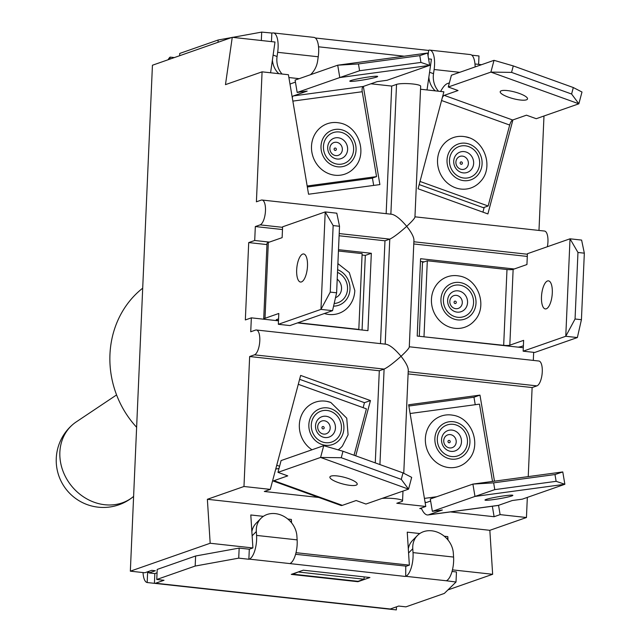 <?xml version="1.0" encoding="UTF-8"?>
<svg xmlns="http://www.w3.org/2000/svg" width="642" height="642" viewBox="0 0 642 642"><rect width="100%" height="100%" fill="white"/><g stroke="black" fill="none" stroke-linecap="round" stroke-linejoin="round"><path stroke-width="0.96" d="M376.565 77.072A14.124 1.051 -9.6 0 1 361.053 80.306A14.124 1.051 -9.6 0 1 349.794 81.157A14.124 1.051 -9.6 0 1 363.549 77.77A14.124 1.051 -9.6 0 1 377.648 76.462A14.124 1.051 -9.6 0 1 376.565 77.072M420.935 62.434L429.667 65.388L339.795 77.546L359.592 70.74L420.935 62.434L419.796 55.645L358.445 63.943L337.708 65.195L427.588 53.037L419.796 55.645M297.174 92.448L295.095 80.098L337.708 65.195L339.795 77.546L297.174 92.448L307.165 91.092L293.354 95.923A4.711 1.878 -97.7 0 0 292.303 97.769M307.341 186.999L371.742 178.283L376.541 176.606L362.24 91.726A4.711 1.878 82.3 0 1 363.26 86.461L377.071 81.638L387.054 80.282L429.667 65.388L427.588 53.037M359.592 70.74L358.445 63.943M290.04 84.351A17.262 6.877 82.3 0 1 291.275 83.572L295.432 82.12M307.165 185.995L376.541 176.606M331.713 122.686A26.683 24.396 -109.3 0 1 338.92 122.863C358.397 125.439 368.179 153.422 354.553 167.57A26.683 24.396 -109.3 0 1 340.549 175.162A26.683 24.396 -109.3 0 1 311.876 152.21A26.683 24.396 -109.3 0 1 331.713 122.686M302.687 254.08A14.124 5.24 96.3 0 1 303.618 253.959A14.124 5.24 96.3 0 1 307.293 268.573A14.124 5.24 96.3 0 1 300.536 282.039A14.124 5.24 96.3 0 1 296.748 268.661A14.124 5.24 96.3 0 1 302.687 254.08M339.522 226.281L336.801 213.192L325.213 211.916L333.15 225.575L330.245 292.11L320.96 309.396L325.213 211.916L282.6 226.819L282.127 237.652L268.324 242.475A17.262 2.801 -177.5 0 0 267.008 243.478L263.702 319.202A17.262 2.801 2.5 0 1 265.01 318.288L278.813 313.465L278.339 324.298L289.927 325.566L332.548 310.664L336.617 292.808L339.522 226.281L333.15 225.575M278.58 318.873L276.598 319.564A4.711 0.762 -177.5 0 0 276.245 319.836A4.711 0.762 -177.5 0 0 278.508 320.591M336.617 292.808L330.245 292.11M278.339 324.298L320.96 309.396L332.548 310.664M298.008 322.741L358.814 329.426L362.128 253.606L338.438 251.006M358.814 329.426L358.324 329.595M337.893 263.597L349.32 272.593L354.817 290.649C354.496 296.869 352.378 302.254 348.478 306.82A26.683 24.396 -109.3 0 1 324.37 313.521M330.991 476.115A14.124 3.411 14.9 0 1 346.744 478.009A14.124 3.411 14.9 0 1 357.209 484.269A14.124 3.411 14.9 0 1 342.684 483.94A14.124 3.411 14.9 0 1 329.908 477.006A14.124 3.411 14.9 0 1 330.991 476.115M342.98 451.254L323.72 445.676L320.583 457.449L341.255 457.73L401.29 479.365L408.553 489.14L320.583 457.449L277.97 472.351L287.744 475.866L273.941 480.697A17.262 5.617 109.8 0 1 272.601 480.81L340.814 505.398A17.262 5.617 -70.2 0 0 342.355 505.35L356.158 500.519L365.932 504.042L408.553 489.14L411.683 477.367L403.015 472.889L342.98 451.254L341.255 457.73M276.1 467.649A4.711 1.533 -70.2 0 0 276.654 468.941A4.711 1.533 -70.2 0 0 277.071 468.925L279.069 468.227M277.97 472.351L281.1 460.571L323.72 445.676M403.015 472.889L401.29 479.365M354.055 455.242L366.405 408.842L298.281 384.293M311.988 449.777A26.683 24.396 -109.3 0 1 300.496 417.95A26.683 24.396 -109.3 0 1 326.762 401.362A26.683 24.396 -109.3 0 1 330.63 402.406M326.762 401.362L330.774 402.438L346.744 418.175L348.084 434.794L342.395 446.07A26.683 24.396 -109.3 0 1 338.165 449.857M412.774 548.717L413.023 552.61A17.262 6.412 96.3 0 1 405.712 576.307L405.752 566.388L409.355 565.137L408.577 552.995L412.774 548.717A21.972 18.457 -135.5 0 1 417.38 535.548L412.605 540.404A21.972 18.457 44.5 0 0 408.304 548.709M417.38 535.548A21.972 18.457 -135.5 0 1 439.321 533.037A21.972 18.457 -135.5 0 1 453.332 553.171L453.581 557.063A17.262 6.412 -83.7 0 1 446.278 580.761L456.013 582.021L444.336 593.425L405.921 606.859L398.682 606.056L390.28 609.001A15.697 5.826 -83.7 0 1 389.237 609.13A15.697 5.826 -83.7 0 1 389.092 609.106L396.331 609.9L396.467 606.834M239.161 548.091L238.728 558.147L195.176 566.051L195.617 555.996L239.161 548.091L249.305 549.207L252.908 547.947L252.129 535.805L256.327 531.536A21.972 18.457 -135.5 0 1 260.933 518.359L256.158 523.222A21.972 18.457 44.5 0 0 251.857 531.528M260.933 518.359A21.972 18.457 -135.5 0 1 282.873 515.855A21.972 18.457 -135.5 0 1 296.893 535.99L297.134 539.874A17.262 6.412 -83.7 0 1 289.831 563.58L405.311 576.452M278.821 73.678L277.745 72.634A21.972 20.319 109.8 0 1 272.409 60.011M232.693 37.364L261.695 32.1L272.232 33.071A17.262 6.412 96.3 0 1 273.38 32.935A17.262 6.412 96.3 0 1 277.673 52.315L318.231 56.777L317.63 60.958A21.972 20.319 -70.2 0 1 310.543 74.697M282.039 74.031A21.972 20.319 -70.2 0 1 277.071 56.504L273.115 55.084L274.993 42.011L232.26 37.316L152.435 65.235L130.342 571.171L210.175 543.252L252.908 547.947M435.268 90.859L434.193 89.816A21.972 20.319 109.8 0 1 428.856 77.192M438.486 91.212A21.972 20.319 -70.2 0 1 433.519 73.686L429.562 72.265L431.44 59.192L428.575 58.879M318.231 56.777A17.262 6.412 -83.7 0 0 313.938 37.388L273.38 32.935M475.136 66.937A17.262 6.412 -83.7 0 0 470.385 54.57L429.827 50.116A17.262 6.412 96.3 0 1 434.12 69.505L433.519 73.686M249.947 548.982L249.305 549.207L248.863 559.262L238.728 558.147M256.327 531.536L256.575 535.42A17.262 6.412 96.3 0 1 249.265 559.126L248.863 559.262M303.281 570.192L369.912 577.511L357.907 581.708L291.275 574.389L303.281 570.192M357.931 581.307L357.907 581.708M277.673 52.315L277.071 56.504M261.695 32.1L261.326 40.51M218.047 42.284L218.144 40.005L231.521 37.573M271.831 33.215L271.462 41.626M428.045 55.742L428.679 50.261A17.262 6.412 96.3 0 1 429.827 50.116M295.593 554.295L406.394 566.164M315.334 37.99L428.278 50.397M149.064 572.536L149.048 572.945L154.842 573.587L154.417 583.329L147.179 582.535L147.62 572.375L149.064 572.536A3.138 1.164 -83.7 0 1 148.655 571.42M170.034 59.08L170.114 57.106L174.343 57.571M195.617 555.996L157.202 569.43L156.768 579.485L164.007 580.28L155.605 583.217A15.697 5.826 96.3 0 1 154.57 583.353A15.697 5.826 96.3 0 1 154.417 583.329M154.842 573.587L157.057 572.808M218.144 40.005L179.736 53.438L179.632 55.718M452.04 571.476L456.454 571.958L456.013 582.021M471.782 55.18L478.98 55.966L478.611 64.377M170.114 57.106A15.697 5.826 -83.7 0 0 168.092 59.754M143.046 572.56A15.697 5.826 -83.7 0 0 147.179 582.535M147.62 572.375A3.138 1.164 96.3 0 1 147.355 571.878M156.768 579.485L195.176 566.051M311.667 73.565L311.555 74.344M130.342 571.171L144.827 572.76L151.729 570.345L155.356 570.746L149.048 572.945M252.129 535.805L250.797 514.972L263.348 516.353M408.577 552.995L407.245 532.162L419.796 533.542M296.01 552.682L409.355 565.137M452.458 569.871L492.647 574.285L447.923 589.918M474.984 63.975L481.54 64.698M526.432 99.831A14.124 3.411 14.9 0 1 510.679 97.929A14.124 3.411 14.9 0 1 500.214 91.67A14.124 3.411 14.9 0 1 514.74 92.007A14.124 3.411 14.9 0 1 527.515 98.932A14.124 3.411 14.9 0 1 526.432 99.831M571.597 94.021L578.851 103.803L490.889 72.105L511.562 72.394L571.597 94.021L573.322 87.545L513.279 65.917L494.019 60.332L490.889 72.105L448.276 87.007L458.043 90.53L444.24 95.361A4.711 1.533 -70.2 0 0 442.322 97.64M419.194 184.567L483.338 207.679L488.137 206.002L509.684 125.054A4.711 1.533 109.8 0 1 512.661 120.006L526.464 115.183L536.239 118.706L578.851 103.803L581.989 92.031L573.322 87.545M511.562 72.394L513.279 65.917M494.019 60.332L451.406 75.234L448.276 87.007M440.613 91.445A17.262 5.617 109.8 0 1 447.378 83.58L449.368 82.89M420.02 181.453L488.137 206.002M464.944 136.706C484.421 139.282 494.212 167.265 480.577 181.413A26.683 24.396 -109.3 0 1 455.499 187.785A26.683 24.396 -109.3 0 1 437.964 156.247A26.683 24.396 -109.3 0 1 464.944 136.706A26.683 24.396 -109.3 0 1 468.812 137.749M486.074 499.444A14.124 1.051 -9.6 0 1 501.587 496.21A14.124 1.051 -9.6 0 1 512.846 495.359A14.124 1.051 -9.6 0 1 499.091 498.746A14.124 1.051 -9.6 0 1 484.983 500.054A14.124 1.051 -9.6 0 1 486.074 499.444M493.642 482.84L472.897 484.092L562.777 471.934L554.985 474.542L493.642 482.84L494.781 489.629L556.124 481.331L564.864 484.277L474.984 496.435L494.781 489.629M424.94 501.522A4.711 1.878 -97.7 0 0 426.32 502.501A4.711 1.878 -97.7 0 0 426.465 502.469L430.63 501.017M432.363 511.337L430.284 498.994L472.897 484.092L474.984 496.435L432.363 511.337L442.354 509.989L428.551 514.812A17.262 6.877 82.3 0 1 428.005 514.948A17.262 6.877 82.3 0 1 421.272 508.031M554.985 474.542L556.124 481.331M428.005 514.948L497.911 505.487A17.262 6.877 -97.7 0 0 498.457 505.358L512.26 500.527L522.243 499.179L564.864 484.277L562.777 471.934M492.518 481.436L479.494 404.131L410.118 413.512M454.416 467.504A26.683 24.396 -109.3 0 1 425.742 444.545A26.683 24.396 -109.3 0 1 445.58 415.029A26.683 24.396 -109.3 0 1 452.787 415.205C472.263 417.781 482.046 445.757 468.419 459.913A26.683 24.396 -109.3 0 1 454.416 467.504M546.278 308.818A14.124 5.24 96.3 0 1 545.347 308.93A14.124 5.24 96.3 0 1 541.679 294.317A14.124 5.24 96.3 0 1 548.428 280.851A14.124 5.24 96.3 0 1 552.216 294.229A14.124 5.24 96.3 0 1 546.278 308.818M575.055 319.002L565.771 336.28L570.024 238.808L577.961 252.467L575.055 319.002L581.427 319.7L584.332 253.173L581.612 240.084L570.024 238.808L527.411 253.71L526.938 264.544L513.135 269.367A4.711 0.762 2.5 0 1 506.987 269.52L427.315 260.772L422.508 262.45L419.29 336.288M423.511 336.753L503.673 345.332A4.711 0.762 -177.5 0 0 509.82 345.179L523.623 340.356L523.15 351.182L565.771 336.28L577.359 337.556L581.427 319.7M577.961 252.467L584.332 253.173M523.15 351.182L534.738 352.458L577.359 337.556M523.39 345.765L521.408 346.455A17.262 2.801 2.5 0 1 518.126 347.145M427.315 260.772L424.001 336.585M474.502 320.663A26.683 24.396 -109.3 0 1 446.784 325.911A26.683 24.396 -109.3 0 1 431.448 299.308A26.683 24.396 -109.3 0 1 458.869 275.956C478.346 278.532 488.129 306.507 474.502 320.663M298.883 571.725L292.864 574.165L358.051 581.323L364.054 579.228L298.867 572.062M364.158 576.877L364.054 579.228M338.503 249.682L371.325 253.293L365.322 255.388L362.064 330.004M371.325 253.293L367.946 330.654L297.519 322.918M408.85 406.033L473.973 397.221L475.232 404.701M492.342 506.241L494.107 516.722L450.387 511.915M421.585 508.753L419.772 508.552L425.774 506.458L408.641 404.773L479.975 395.119L473.973 397.221M498.545 505.326L500.11 514.619L494.107 516.722M479.975 395.119L494.468 481.171M512.902 119.926L487.888 213.93L418.07 188.772L443.879 91.806L420.534 89.238M484.18 207.382L482.92 212.141M372.432 178.043L373.676 185.418M288.892 77.538L299.18 78.669M363.348 86.429L379.887 184.583L308.553 194.229L288.418 74.729L262.08 71.84L225.47 84.64L232.26 37.316M299.613 379.31L364.455 402.678L363.131 407.662M318.777 497.462L264.311 491.483L270.314 489.381L300.649 375.426L370.458 400.576L364.455 402.678M370.458 400.576L355.748 455.852M523.302 347.715L417.204 336.063L420.582 258.702L514.226 268.99M370.907 83.789L391.724 86.076L396.531 84.399A12.559 2.038 2.5 0 1 410.607 83.781A12.559 2.038 2.5 0 1 420.662 86.221L414.949 217.092C414.628 218.465 411.875 221.546 406.707 226.337C411.41 232.308 413.817 236.866 413.946 240.028L409.275 347.057C408.954 348.429 406.201 351.511 401.033 356.302C405.736 362.273 408.143 366.831 408.272 369.993L403.762 473.274M382.038 498.409A12.559 2.038 -177.5 0 1 395.408 498.714A12.559 2.038 -177.5 0 1 402.558 500.872A12.559 2.038 -177.5 0 1 401.603 501.595L396.804 503.272L425.774 506.458M210.175 543.252L207.366 499.291L243.976 486.492L270.314 489.381M207.366 499.291L489.838 530.316L492.647 574.285M500.11 514.619L526.448 517.516L489.838 530.316M291.227 522.419L291.356 519.434L291.572 522.837M287.809 519.041L291.356 519.434M444.256 536.222L447.803 536.616L448.02 540.026M447.675 539.601L447.803 536.616M427.026 89.952L429.562 72.265M270.579 72.771L273.115 55.084M318.536 46.794L404.195 56.199M375.273 462.89L379.302 370.763L384.101 369.086C387.744 367.393 393.385 363.131 401.033 356.302C395.031 349.184 390.087 345.163 386.187 344.248L256.367 329.988A12.559 4.663 -83.7 0 0 255.532 330.092L250.733 331.77L251.343 317.846L278.492 320.823M380.481 343.622L384.975 240.798L389.774 239.121C393.418 237.428 399.059 233.166 406.707 226.337C400.704 219.219 395.761 215.198 391.861 214.284L262.04 200.023A12.559 4.663 -83.7 0 0 261.206 200.119L256.407 201.805L262.08 71.84M386.155 213.65L391.724 86.076M543.983 115.993L538.983 230.438M414.957 216.819L544.512 231.048A12.559 4.663 96.3 0 1 547.369 246.729M408.103 373.925L532.122 387.551L528.238 476.605M527.331 497.406L526.448 517.516M243.976 486.492L249.65 356.527L379.302 370.763M413.777 243.96L527.291 256.431M409.283 346.784L538.839 361.013A12.559 4.663 96.3 0 1 542.201 372.906A12.559 4.663 96.3 0 1 536.929 385.874L532.122 387.551M249.65 356.527L254.449 354.841A12.559 4.663 -83.7 0 0 259.729 341.881A12.559 4.663 -83.7 0 0 256.367 329.988M533.663 352.338L533.309 360.403M251.343 317.846L245.34 319.941L248.711 242.58L254.713 240.485L255.323 226.554L282.48 229.539M339.104 235.758L384.975 240.798M254.713 240.485L269.415 242.098M420.462 261.446L424.202 261.856M255.323 226.554L260.13 224.877A12.559 4.663 -83.7 0 0 265.403 211.916A12.559 4.663 -83.7 0 0 262.04 200.023M248.711 242.58L266.96 244.586M362.064 255.035L365.322 255.388M133.608 496.41A47.083 40.799 -129.8 0 1 133.432 496.555A47.083 40.799 -129.8 0 1 104.758 504.732A47.083 40.799 -129.8 0 1 63.245 471.79A47.083 40.799 -129.8 0 1 73.18 424.185A47.083 40.799 -129.8 0 1 76.157 421.963L116.579 394.926M136.626 427.283A93.435 85.418 -109.3 0 1 142.701 288.17M363.26 86.461L293.354 95.923M292.864 101.107L362.24 91.726M335.028 148.045A1.212 1.107 -109.3 0 1 336.336 149.088A1.212 1.107 -109.3 0 1 335.429 150.429A1.212 1.107 -109.3 0 1 334.129 149.393A1.212 1.107 -109.3 0 1 335.028 148.045M329.964 149.763A6.757 6.179 70.7 0 0 337.227 155.581A6.757 6.179 70.7 0 0 342.258 148.101A6.757 6.179 70.7 0 0 334.988 142.283A6.757 6.179 70.7 0 0 329.964 149.763M339.441 159.007A10.794 9.871 -109.3 0 1 327.837 149.722A10.794 9.871 -109.3 0 1 335.862 137.781A10.794 9.871 -109.3 0 1 347.466 147.066A10.794 9.871 -109.3 0 1 339.441 159.007M335.822 132.011A16.347 14.943 70.7 0 0 323.672 150.1A16.347 14.943 70.7 0 0 341.239 164.159A16.347 14.943 70.7 0 0 353.389 146.079A16.347 14.943 70.7 0 0 335.822 132.011M341.68 166.76A18.995 17.366 -109.3 0 1 322.011 140.775A18.995 17.366 -109.3 0 1 351.912 136.722A18.995 17.366 -109.3 0 1 341.68 166.76M265.01 318.288L268.324 242.475M337.21 279.166A10.794 9.871 -109.3 0 1 341.536 288.74A10.794 9.871 -109.3 0 1 335.501 297.695M334.177 303.505A16.347 14.943 70.7 0 0 347.458 290.064A16.347 14.943 70.7 0 0 337.507 272.401M337.628 269.688A18.995 17.366 -109.3 0 1 349.978 289.261A18.995 17.366 -109.3 0 1 333.575 306.154M342.355 505.35L273.941 480.697M279.583 466.269L276.742 465.241M322.765 428.872A1.212 1.107 -109.3 0 1 321.995 427.347A1.212 1.107 -109.3 0 1 323.375 426.601A1.212 1.107 -109.3 0 1 324.146 428.126A1.212 1.107 -109.3 0 1 322.765 428.872M329.964 429.594A6.757 6.179 70.7 0 0 325.638 421.088A6.757 6.179 70.7 0 0 317.934 425.261A6.757 6.179 70.7 0 0 322.26 433.767A6.757 6.179 70.7 0 0 329.964 429.594M328.19 416.77A10.794 9.871 -109.3 0 1 335.1 430.349A10.794 9.871 -109.3 0 1 322.798 437.017A10.794 9.871 -109.3 0 1 315.888 423.431A10.794 9.871 -109.3 0 1 328.19 416.77M322.292 441.913A16.347 14.943 70.7 0 0 340.91 431.825A16.347 14.943 70.7 0 0 330.453 411.257A16.347 14.943 70.7 0 0 311.827 421.345A16.347 14.943 70.7 0 0 322.292 441.913M331.112 408.777A18.995 17.366 -109.3 0 1 338.631 440.757A18.995 17.366 -109.3 0 1 309.372 430.212A18.995 17.366 -109.3 0 1 331.112 408.777M413.023 552.61L453.581 557.063M256.575 535.42L297.134 539.874M434.12 69.505L459.752 72.321M405.712 576.307L446.278 580.761M155.605 583.217L390.28 609.001M249.265 559.126L289.831 563.58M512.661 120.006L444.24 95.361M441.56 100.513L509.684 125.054M461.558 161.945A1.212 1.107 -109.3 0 1 462.336 163.469A1.212 1.107 -109.3 0 1 460.956 164.224A1.212 1.107 -109.3 0 1 460.178 162.699A1.212 1.107 -109.3 0 1 461.558 161.945M456.125 160.612A6.757 6.179 70.7 0 0 460.45 169.119A6.757 6.179 70.7 0 0 468.154 164.946A6.757 6.179 70.7 0 0 463.821 156.439A6.757 6.179 70.7 0 0 456.125 160.612M460.988 172.361A10.794 9.871 -109.3 0 1 454.079 158.775A10.794 9.871 -109.3 0 1 466.373 152.114A10.794 9.871 -109.3 0 1 473.282 165.7A10.794 9.871 -109.3 0 1 460.988 172.361M468.636 146.601A16.347 14.943 70.7 0 0 450.018 156.688A16.347 14.943 70.7 0 0 460.483 177.256A16.347 14.943 70.7 0 0 479.101 167.169A16.347 14.943 70.7 0 0 468.636 146.601M459.816 179.736A18.995 17.366 -109.3 0 1 452.297 147.748A18.995 17.366 -109.3 0 1 481.564 158.293A18.995 17.366 -109.3 0 1 459.816 179.736M498.457 505.358L428.551 514.812M436.769 496.723L424.418 498.401M449.296 442.771A1.212 1.107 -109.3 0 1 447.996 441.728A1.212 1.107 -109.3 0 1 448.894 440.388A1.212 1.107 -109.3 0 1 450.202 441.431A1.212 1.107 -109.3 0 1 449.296 442.771M456.125 440.444A6.757 6.179 70.7 0 0 448.854 434.626A6.757 6.179 70.7 0 0 443.831 442.105A6.757 6.179 70.7 0 0 451.093 447.923A6.757 6.179 70.7 0 0 456.125 440.444M449.729 430.116A10.794 9.871 -109.3 0 1 461.333 439.409A10.794 9.871 -109.3 0 1 453.308 451.35A10.794 9.871 -109.3 0 1 441.704 442.065A10.794 9.871 -109.3 0 1 449.729 430.116M455.106 456.502A16.347 14.943 70.7 0 0 467.256 438.414A16.347 14.943 70.7 0 0 449.689 424.354A16.347 14.943 70.7 0 0 437.539 442.434A16.347 14.943 70.7 0 0 455.106 456.502M449.256 421.754A18.995 17.366 -109.3 0 1 468.925 447.739A18.995 17.366 -109.3 0 1 439.024 451.783A18.995 17.366 -109.3 0 1 449.256 421.754M509.82 345.179L513.135 269.367M506.987 269.52L503.673 345.332M456.293 302.454A1.212 1.107 -109.3 0 1 455.122 303.53A1.212 1.107 -109.3 0 1 454.063 302.205A1.212 1.107 -109.3 0 1 455.226 301.138A1.212 1.107 -109.3 0 1 456.293 302.454M456.35 295.36A6.757 6.179 70.7 0 0 449.817 301.339A6.757 6.179 70.7 0 0 455.764 308.69A6.757 6.179 70.7 0 0 462.296 302.711A6.757 6.179 70.7 0 0 456.35 295.36M447.634 300.392A10.794 9.871 -109.3 0 1 458.067 290.842A10.794 9.871 -109.3 0 1 467.561 302.583A10.794 9.871 -109.3 0 1 457.136 312.124A10.794 9.871 -109.3 0 1 447.634 300.392M473.563 302.831A16.347 14.943 70.7 0 0 459.182 285.064A16.347 14.943 70.7 0 0 443.389 299.517A16.347 14.943 70.7 0 0 457.778 317.292A16.347 14.943 70.7 0 0 473.563 302.831M440.95 299.252A18.995 17.366 -109.3 0 1 467.954 285.923A18.995 17.366 -109.3 0 1 466.533 318.352A18.995 17.366 -109.3 0 1 440.95 299.252M379.928 464.567L384.101 369.086L254.449 354.841M385.192 344.136L389.774 239.121L339.201 233.568M390.866 214.171L396.531 84.399M413.873 241.769L527.387 254.232M408.2 371.734L536.929 385.874M260.13 224.877L282.576 227.34M154.57 583.353L389.237 609.13M402.558 500.872L402.983 491.09M73.18 424.185A47.083 47.083 0 0 0 67.121 490.496A47.083 47.083 0 0 0 133.432 496.555"/></g></svg>
